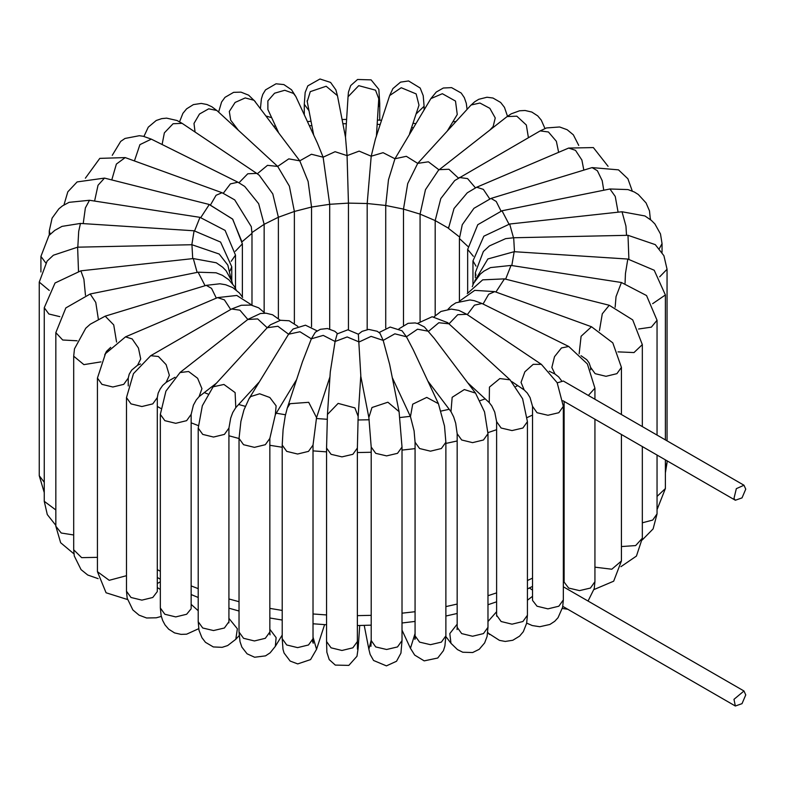 <?xml version="1.0" encoding="UTF-8"?>
<svg xmlns="http://www.w3.org/2000/svg" width="785" height="785" viewBox="0 0 785 785"><rect width="100%" height="100%" fill="white"/><g stroke="black" fill="none" stroke-linecap="round" stroke-linejoin="round"><path stroke-width="1.18" d="M733.926 498.475L735.329 500.202L741.982 497.886L745.75 489.192L743.964 485.248L736.35 488.692L733.926 498.475M557.183 382.835L563.375 380.98L743.964 485.248M745.75 694.97L741.982 703.664L735.329 705.97L733.926 699.347L743.964 691.016L745.75 694.97M563.375 586.758L743.964 691.016M558.606 152.319L556.369 141.31L548.46 132.008L540.139 130.859L454.76 180.599L440.817 198.615L435.214 220.605L448.51 228.278L454.044 208.545L467.242 192.806L476.642 187.242L483.393 189.43L489.712 198.86M603.773 190.264L602.223 180.678L597.385 170.718L592.086 167.597L490.988 198.448L473.895 208.28L462.277 224.667L459.451 238.522L467.821 246.431M528.423 137.63L526.352 125.021L516.815 116.2L507.159 116.572L438.423 170.365L425.49 189.636L420.083 214.158L420.083 321.026M468.007 383.08L489.212 402.568L489.418 387.113L499.8 378.586L510.054 379.881L447.646 322.625L432.123 316.777L417.463 323.469M427.864 381.049L450.963 411.615L452.189 397.298L464.347 389.507L475.533 393.04L434.193 338.364L424.42 327.002L417.816 323.567L415.167 322.969L408.141 323.292L398.976 328.807M392.529 378.085L410.427 416.658L412.743 404.157L426.765 397.387L438.373 403.686L413.263 349.924L406.463 336.785L401.998 330.75L390.174 327.031L379.067 332.506M360.806 376.339L368.852 417.541L371.972 407.552L387.849 402.175L399.084 411.644L389.694 364.407L383.149 340.396L379.92 333.193L377.222 331.309L368.646 329.386L362.062 331.329L358.362 334.184M511.83 381.628L524.164 389.9L521.083 382.403L524.831 371.805L533.211 364.318L541.326 364.318L466.741 314.285L457.724 314.726L449.01 323.803L438.795 322.753L428.581 331.221L417.522 329.239L406.463 336.785L394.806 333.831L383.149 340.396L371.158 336.412L359.167 341.956L347.117 336.932L335.058 341.436L330.289 371.913L327.473 414.48L338.158 403.402L354.899 407.925L358.205 416.472L360.835 375.534L358.392 334.214L347.863 329.837L337.197 333.88L335.058 341.436L323.204 335.381L311.341 338.845L315.354 332.153L320.368 329.308L327.414 328.503L334.852 331.299L337.491 333.615M329.896 376.957L316.581 417.61L308.711 402.312L290.087 403.706L287.31 408.023L302.441 361.934L311.341 338.845L299.958 331.78L288.566 334.243L293.109 329.023L305.493 325.147L317.111 330.887M296.642 379.538L275.358 414.647L276.124 405.884L269.834 397.514L259.688 393.776L250.798 396.553L249.022 398.682L288.566 334.243L277.9 326.226L267.234 327.728L270.433 324.784L280.431 320.26L289.145 320.79L297.839 326.325M258.932 382.324L235.824 407.562L235.137 392.608L223.882 384.424L213.108 386.769L267.234 327.728L257.696 318.906L247.815 319.456L239.906 310.153L231.575 309.005L150.73 355.693L133.421 373.64L126.522 397.602L131.036 403.892L141.928 406.502L152.82 403.892L157.324 397.602L158.227 393.099L160.091 389.046L162.691 385.386L166.126 382.364L169.315 375.318L166.126 364.583L158.423 356.449L150.73 355.693M210.38 205.238L232.537 218.995L241.878 241.721M210.527 204.826L216.081 195.288L222.047 192.678L234.676 199.871L251.318 226.679L251.956 233.38L251.956 304.904M223.342 193.169L230.437 183.867L237.943 182.189L244.724 186.438L258.667 203.678L264.152 224.294L264.152 312.263M257.254 173.789L259.246 175.241L272.837 193.934L278.41 217.209L278.41 318.435M195.082 132.037L194.023 123.402L199.527 114.041L208.731 108.83L216.856 110.489L277.684 166.381L289.39 186.153L294.336 211.44L294.336 323.273M238.257 130.143L230.731 120.193L229.279 111.48L235.137 102.462L245.185 97.929L254.085 100.303L299.801 160.807L308.073 181.443L311.576 207.093L311.576 326.756M278.4 132.184L267.901 109.537L267.911 100.843L274.593 93.209L284.749 90.275L293.521 93.435L295.837 96.575L317.464 143.184L323.116 157.206L329.739 204.286L329.739 328.935M313.735 135.138L307.19 101.589L310.31 91.6L326.187 86.222L337.422 95.691L345.518 137.208L347.098 155.646L348.432 203.07L348.432 329.857M409.623 133.685L418.964 105.21L416.178 93.886L401.223 87.763L389.694 95.613L375.446 139.063L371.217 156.166L367.223 203.472L367.223 329.543M447.332 130.899L457.253 114.541L455.467 101.049L442.387 93.729L430.906 98.576L394.924 158.756L388.438 179.716L385.7 205.493L385.7 328.002M489.742 130.202L493.157 126.463L495.198 117.897L489.791 108.32L479.949 103.041L471.128 104.994L417.698 163.358L407.69 183.602L403.451 209.085L403.451 325.176M251.946 232.517L264.152 224.294L278.41 217.209L294.336 211.44L311.576 207.093L329.739 204.286L348.432 203.07L367.223 203.472L385.7 205.493L403.451 209.085L420.083 214.158L435.214 220.605L435.214 315.521M564.13 560.294L563.365 560.794M532.564 578.123L527.451 580.527M496.65 592.832L487.976 595.697M457.174 604.107L445.841 606.56M415.039 611.672L401.979 613.193M371.177 615.342L357.361 615.656M326.56 614.949L313.009 614.007M282.198 610.406L269.883 608.365M239.082 601.653L228.965 598.916M198.163 588.662L191.167 585.885M160.366 571.264L157.324 569.576M157.324 406.483L160.768 408.396M191.167 422.791L198.222 425.588M228.965 435.812L239.082 438.56M269.883 445.272L282.198 447.303M313.009 450.914L326.56 451.846M357.361 452.562L371.177 452.248M401.979 450.099L415.039 448.578M445.841 443.466L457.174 441.003M487.966 432.604L496.65 429.729M527.265 417.522L532.564 415.029M517.717 385.582L515.823 386.485M485.248 398.917L480.135 400.644M449.197 409.279L441.131 411.075M410.28 416.335L400.026 417.561M369.225 419.759L358.009 420.024M327.208 419.298L316.306 418.523M285.495 414.814L276.212 413.244M245.293 406.345L238.64 404.491M207.799 394.011L204.296 392.598M277.007 130.33L277.507 130.241M309.408 125.826L311.871 125.59M342.898 123.775L346.313 123.716M377.143 124.305L380.225 124.491M411.634 127.562L413.214 127.778M448.529 227.159L448.51 228.464L459.49 236.982M438.423 170.365L439.257 169.688L448.883 169.305L458.411 178.067M476.642 187.242L568.644 148.041L575.503 150.327L581.852 160.003L583.814 170.119M490.988 198.448L496.179 201.421L500.977 211.047M473.345 256.302L467.683 249.414L477.761 224.687L502.057 210.812L609.984 189.008L615.254 196.446L618.119 212.176M502.057 210.812L508.974 224.108M609.984 189.008L627.971 189.538L634.349 192.07L638.303 194.523L646.094 202.962L649.46 210.871L650.402 219.515M476.004 266.164L473.012 260.885L483.845 236.167L509.671 224.019L622.014 211.744L625.93 226.09L626.548 235.304M509.671 224.019L513.508 237.747M622.014 211.744L644.995 215.934L651.393 220.359L654.867 223.911L660.46 233.94L662.02 243.605L659.321 248.629M475.975 275.27L475.317 272.699L483.383 251.485L489.457 245.852L505.618 238.669L513.704 237.737L627.961 235.274L628.873 259.128M513.704 237.737L514.469 251.671M665.346 472.874L667.014 462.797L665.346 466.83M627.961 235.274L655.328 244.626L663.943 255.743L667.014 269.216L659.704 276.781M474.739 281.069L487.877 258.932L514.136 251.651L627.755 259.04L625.409 273.523L625.037 283.248M514.136 251.651L511.82 265.575M657.045 509.681L665.346 488.555L657.045 496.444M627.755 259.04L654.19 270.285L665.346 294.974L652.62 303.736M472.236 286.672L473.561 283.336L480.332 274.043L483.972 271.11L490.566 267.587L511.015 265.458L621.465 282.541L615.98 296.671L615.126 307.19M511.015 265.458L505.609 279.136M642.258 540.011L653.13 528.864L657.045 513.881L652.767 520.033L642.307 522.761M621.465 282.541L646.565 295.562L657.045 320.3L651.403 327.178L638.597 329.013M467.222 293.59L482.716 279.843L504.47 278.852L609.278 305.257L602.281 313.764L599.465 330.583M504.47 278.852L495.973 292.049M620.945 566.682L636.478 556.094L642.307 538.206L635.654 545.526L621.445 546.527M609.278 305.257L632.661 319.937L642.307 344.625L633.995 352.524L618.04 351.896M459.176 301.352L474.748 290.362L494.717 291.598L591.537 326.717L581.077 336.265L579.104 353.849M494.717 291.598L488.672 294.277L483.109 303.991M594.01 589.574L613.713 581.155L621.445 561L611.79 569.243L594.932 567.153M591.537 326.717L612.791 342.888L621.445 367.419L616.932 373.699L606.04 376.309L595.148 373.699L590.644 367.419L589.172 362.964L586.817 359.746L581.028 355.674M448.019 309.3L451.493 305.718L455.899 302.774L469.881 299.998L474.228 300.655L482.029 303.461L568.703 346.519L561.501 347.981L554.504 356.665L551.806 367.488L554.995 374.102L549.196 371.226M482.029 303.461L474.444 305.208L467.32 314.677M563.365 578.545L564.13 578.221M588.102 601.035L594.235 588.603L594.932 581.734L590.428 588.024L579.536 590.624L568.644 588.024L564.14 582.068M568.703 346.519L587.415 363.946L594.932 388.153L588.397 395.424M527.451 600.221L532.564 596.315M526.666 623.123L532.24 625.547L539.805 626.764L549.892 624.487L554.691 621.278L558.027 617.677L562.649 607.168L563.365 599.956L558.861 606.246L547.969 608.846L537.077 606.246L532.593 600.535M541.326 364.318L557.124 382.717L563.365 406.375L558.861 412.665L547.969 415.265L537.077 412.665L532.564 406.375L530.12 397.553L527.353 393.099L524.164 389.9M489.418 634.427L487.721 632.347M487.976 621.494L496.65 611.75M487.662 632.828L499.417 640.413L505.226 641.453L512.772 640.295L519.562 636.184L523.281 631.699L526.627 623.319L527.451 615.263L522.938 621.553L512.046 624.154L501.154 621.553L496.65 615.263L496.728 616.186M510.054 379.881L522.574 398.819L527.451 421.682L522.938 427.972L512.046 430.572L501.154 427.972L496.65 421.682L494.717 412.154L491.773 405.914L489.212 402.568M445.841 636.517L450.963 643.298L449.785 633.613L457.174 624.183M450.963 643.298L457.478 649.637L462.757 652.198L472.658 652.531L479.292 649.332L484.649 642.964L487.043 636.468L487.976 627.303L483.472 633.593L472.58 636.203L461.688 633.593L457.174 627.303L457.017 629.58L457.361 628.687M475.533 393.04L484.522 411.958L487.976 433.722L483.472 440.012L472.58 442.622L461.688 440.012L457.174 433.722L455.692 423.243L453.632 416.815L450.963 411.615M401.979 630.129L410.427 648.341L415.039 633.534M410.427 648.341L414.647 655.053L424.165 660.872L437.696 657.987L443.427 650.647L444.909 645.986L445.841 635.821L441.327 642.11L430.445 644.711L419.553 642.11L415.039 635.821L414.823 639.392L415.432 637.812M438.373 403.686L444.477 426.01L445.841 442.24L441.327 448.529L430.445 451.13L419.553 448.529L415.039 442.24L414.068 430.906L410.427 416.658M364.201 625.409L368.852 649.224L371.177 640.197M368.852 649.224L370.177 654.405L373.582 660.46L386.406 665.886L396.553 661.304L400.988 653.13L401.979 640.609L397.465 646.899L386.573 649.499L375.681 646.899L371.177 640.609L370.952 646.349M399.084 411.644L401.979 447.028L397.465 453.318L386.573 455.918L375.681 453.318L371.177 447.028L368.852 417.541M357.371 643.337L358.205 648.165L359.677 625.488M357.499 649.234L357.361 641.571L352.858 647.861L341.966 650.471L331.074 647.861L326.56 641.571L326.845 652.227L329.249 659.586L335.254 665.121L348.825 665.405L357.008 656.231L358.205 648.165M358.205 416.472L357.361 447.99L352.858 454.279L341.966 456.89L331.074 454.279L326.56 447.99L327.473 414.48M313.009 637.135L316.581 649.303L324.647 624.674M312.45 641.06L313.235 643.18L313.009 638.686L308.495 644.976L297.603 647.586L286.711 644.976L282.198 638.686L283.042 649.273L284.111 653.041L290.165 661.068L297.701 663.953L310.585 659.606L316.581 649.303M316.581 417.61L313.009 445.105L308.495 451.395L297.603 454.005L286.711 451.395L282.198 445.105L283.12 429.699L285.269 415.883L287.31 408.023M269.883 629.236L276.124 637.597L275.358 646.34L282.198 635.045M269.608 633.681L270.069 634.869L269.883 632.023L265.369 638.303L254.477 640.913L243.595 638.303L239.082 632.023L240.014 641.6L241.908 647.154L247.108 653.787L254.625 657.29L265.497 655.877L270.109 652.806L275.358 646.34M275.358 414.647L269.883 438.442L265.369 444.722L254.477 447.332L243.595 444.722L239.082 438.442L240.926 421.408L243.988 409.917L249.022 398.682M228.965 618.354L237.374 628.775L235.824 639.255L239.189 635.585M228.837 622.848L228.965 621.71L224.451 628L213.569 630.6L202.677 628L198.163 621.71L199.047 630.277L201.892 637.705L205.454 642.287L213.324 646.899L222.116 647.37L227.699 645.525L235.824 639.255M235.824 407.562L232.802 412.557L230.682 418.111L228.965 428.129L224.451 434.419L213.569 437.019L202.677 434.419L198.163 428.129L202.334 405.776L213.108 386.769M216.532 383.031L199.115 396.661L201.971 388.693L197.594 378.291L188.547 371.54L179.912 372.571M191.167 604.391L198.163 610.74M191.118 608.728L186.653 614.282L175.761 616.892L164.87 614.282L160.366 608.002L161.151 615.676L162.681 620.572L165.056 624.997L168.706 629.158L174.584 632.857L181.041 634.417L186.604 634.152L198.723 628.648M199.115 396.661L196.221 399.957L193.385 405.168L191.167 414.421L186.653 420.701L175.761 423.311L164.87 420.701L160.366 414.421L165.929 391.116L180.128 372.394L248.031 319.279L260.404 313.5L266.066 313.205L272.611 314.785L280.265 320.29M157.324 587.572L160.366 589.457M157.304 591.635L152.82 597.473L141.928 600.083L131.036 597.473L126.522 591.183L127.219 598.121L132.851 609.994L139.004 615.175L146.569 617.962L156.352 617.824L161.308 616.372M230.712 309.516L224.373 299.899L217.543 297.643L125.541 336.843L105.514 353.682L97.409 378.066L101.913 384.356L112.804 386.966L123.696 384.356L128.21 378.066L129.201 374.17L131.635 370.118L137.62 365.182L140.711 358.961L138.454 348.089L132.174 338.924L125.541 336.843M126.522 575.69L109.203 580.301L97.409 571.647L106.063 592.754L127.553 599.544M216.346 298.163L211.528 288.37L206.288 285.318L105.19 316.169L90.236 324.166L85.8 328.228L74.457 348.874L73.653 356.243L83.858 364.613L100.941 361.895M116.572 342.074L113.727 324.902L105.19 316.169M97.409 557.301L81.689 557.635L73.653 549.824L74.261 556.025L81.032 569.596L87.743 575.003L98.145 578.614M205.062 285.691L198.105 272.218L90.177 294.022L65.881 307.897L55.804 332.624L62.672 340.023L77.146 340.827M98.282 318.965L95.78 302.431L90.177 294.022M73.653 534.987L61.22 532.976L55.804 526.205L60.661 542.72L73.898 553.808M197.113 272.424L193.257 258.589L80.904 270.854L55.087 283.002L44.245 307.73L48.817 314.049L59.817 316.62M85.437 295.268L83.916 279.156L80.904 270.854M55.804 509.916L44.245 501.311L47.267 514.597L55.804 525.351M78.549 271.178L77.636 247.157L191.903 244.694L192.668 258.648M230.957 278.636L227.886 265.163L219.26 254.046L191.903 244.694M44.245 482.255L39.25 475.7L44.245 492.637M49.21 290.43L39.25 282.119L47.149 261.101L53.4 255.262L77.636 247.157M191.825 244.694L194.13 230.839L80.512 223.45L61.995 226.394L54.764 230.358L48.945 235.539L40.918 256.361L45.775 262.838M77.784 247.157L78.745 231.428L80.512 223.45M229.966 270.894L231.722 266.763L220.565 242.074L194.13 230.839M194.582 230.868L199.959 217.337L89.519 200.244L69.07 202.383L62.486 205.896L58.855 208.82L52.075 218.093L49.219 231.035L50.22 234.185M83.181 223.617L85.418 207.907L89.519 200.244M231.232 261.268L235.549 255.096L225.069 230.358L199.959 217.337M200.872 217.484L209.32 204.502L104.513 178.107L77.136 181.963L67.834 191.795L64.017 204.905M94.593 201.038L98.066 185.27L104.513 178.107M235.323 251.337L242.349 243.88L232.703 219.192L209.32 204.502M111.794 179.942L116.396 164.016L125.237 157.559L222.047 192.678M242.271 241.633L251.956 233.38M134.431 160.886L139.956 144.646L151.269 139.122L237.943 182.189M162.132 144.518L164.379 132.842L173.083 123.765L182.1 123.323L256.685 173.367L247.726 173.77L239.032 182.748M257.274 173.76L267.489 165.321L277.684 166.381L288.743 158.835L299.801 160.807L311.459 154.243L323.116 157.206L335.107 151.662L347.098 155.646L359.157 151.142L371.217 156.166L383.07 152.702L394.924 158.756L406.316 156.293L417.698 163.358L428.365 161.847L439.031 169.864M235.461 126.444L234.283 126.493M271.659 117.652L266.203 116.043M308.966 110.685L304.286 104.307L305.129 92.444L307.838 85.879L319.946 79.03L330.554 82.415L335.862 89.873L337.422 95.691M345.459 136.884L348.059 96.751L358.755 85.673L375.485 90.197L378.802 98.743L376.368 136.266M348.059 96.751L348.481 92.1L350.728 85.516L357.528 79.462L371.099 79.844L378.821 89.392L379.704 103.335L378.252 107.103M389.694 95.613L392.892 88.646L400.595 82.111L408.583 80.963L420.181 88.038L423.233 95.682L424.067 106.23L416.07 114.021M455.987 121.449L452.866 121.763M459.284 177.547L467.536 178.637L475.416 187.792M562.973 400.693L735.329 500.202M735.329 705.97L562.806 606.363M564.13 567.702L563.365 568.232M532.564 586.424L527.451 588.946M496.65 601.791L487.976 604.774M457.174 613.527L445.841 616.078M415.039 621.386L401.979 622.966M371.177 625.194L357.361 625.517M326.56 624.782L313.009 623.81M282.198 620.071L269.883 617.952M239.082 610.985L228.965 608.13M198.163 597.444L191.167 594.539M160.366 579.242L157.324 577.466M273.906 126.228L275.515 125.943M307.465 121.616L311.027 121.282M342.064 119.506L346.587 119.428M377.418 120.007L381.618 120.252M413.047 123.255L415.726 123.618M568.644 148.041L593.342 147.6L608.12 166.302M459.451 238.522L459.451 300.949M592.086 167.597L618.462 169.874L627.912 178.774L632.367 191.108M467.683 249.414L467.683 292.736M650.461 219.564L650.461 218.711M473.012 260.885L473.012 284.592M662.02 252.279L662.02 243.605M475.317 272.699L475.317 277.713M667.014 462.797L667.014 460.756M667.014 440.817L667.014 269.216M665.346 488.555L665.346 459.794M665.346 439.855L665.346 294.974M657.045 513.881L657.045 455.006M657.045 435.067L657.045 320.3M642.307 538.206L642.307 446.488M642.307 426.549L642.307 344.625M621.445 561L621.445 434.448M621.445 414.509L621.445 367.419M590.644 369.853L590.644 367.419M563.365 575.562L564.13 575.935M567.879 609.297L562.335 608.493M554.995 374.102L558.606 376.878L561.491 380.588M594.932 581.734L594.932 419.141M594.932 399.202L594.932 388.153M564.13 581.734L564.13 401.361M433.977 316.826L440.944 311.429L451.277 309.113L458.862 310.389L466.741 314.285M529.384 588.004L532.564 590.134M563.365 599.956L563.365 406.375M532.564 599.956L532.564 406.375M527.451 615.263L527.451 421.682M496.65 615.263L496.65 421.682M487.976 627.303L487.976 433.722M457.174 627.303L457.174 433.722M445.841 635.821L445.841 442.24M415.039 635.821L415.039 442.24M401.979 640.609L401.979 447.028M371.177 640.609L371.177 447.028M357.361 641.571L357.361 447.99M326.56 641.571L326.56 447.99M313.009 638.686L313.009 445.105M282.198 638.686L282.198 445.105M269.883 632.023L269.883 438.442M239.082 632.023L239.082 438.442M228.965 621.71L228.965 428.129M198.163 621.71L198.163 428.129M191.913 594.863L191.167 595.452M191.167 608.002L191.167 414.421M160.366 608.002L160.366 414.421M166.126 382.364L174.947 377.271M264.928 313.146L258.667 307.857L251.112 305.1L241.28 305.247L231.575 309.005M160.366 581.813L157.324 583.569M157.324 591.183L157.324 397.602M126.522 591.183L126.522 397.602M137.62 365.182L140.554 363.936M252.289 305.336L236.756 295.415L217.543 297.643M128.21 385.935L128.21 378.066M97.409 571.647L97.409 378.066M242.673 297.407L239.435 293.04L232.723 287.634L225.727 284.739L219.859 283.738L206.288 285.318M110.636 347.372L106.475 351.395L104.68 354.928M73.653 549.824L73.653 356.243M236.177 289.989L234.234 286.211L228.955 279.813L222.489 275.29L216.101 272.748L198.105 272.218M55.804 526.205L55.804 332.624M232.507 283.699L231.712 280.814L226.119 270.766L222.646 267.204L216.238 262.779L193.257 258.589M44.245 501.311L44.245 307.73M39.25 475.7L39.25 282.119M231.722 266.763L231.722 280.844M40.918 272.042L40.918 256.361M235.549 255.096L235.549 288.605M49.219 235.235L49.219 231.035M242.349 243.88L242.349 296.867M125.237 157.559L99.764 158.413L85.32 178.234M151.269 139.122L143.351 136.296L139.298 135.677L125.041 138.484L120.704 141.408L112.255 155.342M259.246 175.241L256.685 173.367M182.1 123.323L177.027 120.507L166.577 118.152L161.69 118.613L156.235 120.497L148.306 127.15L143.93 136.423M217.052 110.665L211.852 106.77L206.965 104.542L201.245 103.473L193.404 104.65L186.614 108.821L182.895 113.364L179.598 121.793M255.311 101.618L248.668 95.191L240.966 92.1L233.626 92.375L225.01 97.32L221.547 102.079L218.603 112.088M295.837 96.575L291.569 89.804L283.856 84.535L276.055 83.809L265.526 89.843L262.808 94.347L261.366 98.871L260.424 108.389M307.19 101.589L307.072 100.823M304.286 114.787L304.286 104.307M378.802 98.743L378.792 97.34M379.704 120.134L379.704 103.335M424.067 109.871L424.067 106.23M430.906 98.576L436.264 92.022L443.299 88.057L451.522 87.596L461.158 93.013L464.298 97.654L466.251 103.286L467.075 109.331M470.441 105.661L474.709 101.765L478.713 99.322L487.034 97.252L492.99 98.027L500.634 102.462L504.461 107.349L507.542 116.268M507.159 116.572L511.231 113.835L519.552 110.783L525.047 110.489L531.798 112.108L537.676 115.856L541.307 120.056L544.957 128.544M540.139 130.859L546.488 127.994L559.587 126.935L567.143 129.672L573.344 134.834L578.712 145.372"/></g></svg>
